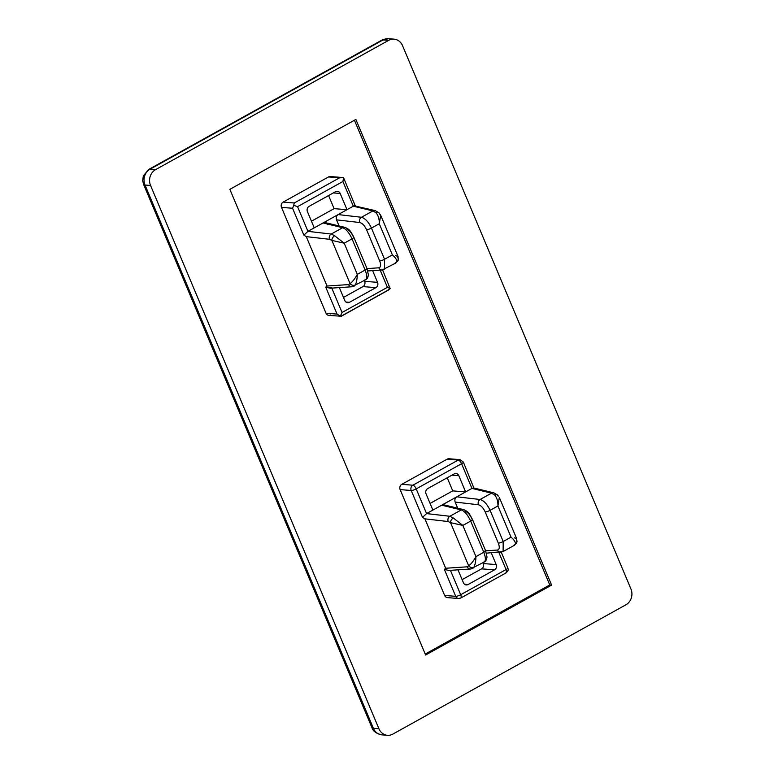 <?xml version="1.0" encoding="UTF-8"?>
<svg xmlns="http://www.w3.org/2000/svg" width="774" height="774" viewBox="0 0 774 774"><rect width="100%" height="100%" fill="white"/><g stroke="black" fill="none" stroke-linecap="round" stroke-linejoin="round"><path stroke-width="1.16" d="M378.979 212.811A3.938 2.535 133 0 0 376.029 212.792A3.938 2.535 -47 0 1 378.979 212.811A3.938 2.535 -47 0 1 379.56 213.972L380.769 215.414L398.059 256.552L397.71 257.152A3.938 3.522 -158.6 0 1 396.704 261.97L394.895 263.247L396.704 261.97C397.052 260.035 395.62 257.684 392.389 254.927L384.562 259.271L384.455 269.333M384.465 269.323L384.562 259.271A3.938 0.938 157.2 0 1 379.666 260.877C381.166 264.96 380.876 267.272 378.825 267.814A3.938 3.435 86.2 0 0 382.085 269.991M330.624 314.989A3.938 3.483 -85.4 0 1 325.999 313.209L337.058 314.089L325.748 287.183L327.034 286.022L306.272 236.621L329.55 239.311A3.938 3.338 -83.4 0 1 331.214 234.048A3.938 3.338 96.6 0 0 329.55 239.311L331.891 240.414A3.938 2.39 -52.6 0 1 334.649 235.741L331.214 234.048L307.936 231.358L347.004 209.686L340.183 193.461L333.333 192.91L340.183 193.461L347.004 209.686L334.097 208.651L328.582 195.541L334.097 208.651L347.004 209.686L353.302 206.194L342.921 181.493L297.564 206.658L307.946 231.349L297.564 206.658L342.921 181.493L353.302 206.194L338.18 214.582L361.458 217.271L372.904 210.925L376.029 212.792C378.322 215.462 379.405 219.119 379.279 223.744L380.682 215.23M344.991 227.392A3.938 3.502 103.6 0 0 342.659 227.701C346.036 228.969 349.161 232.693 352.035 238.856A3.938 0.938 -22.8 0 0 353.824 237.202A3.938 0.938 157.2 0 1 352.035 238.856L365.144 270.039L357.307 274.383C357.172 279.008 356.514 282.52 355.324 284.919L354.192 286.119L355.324 284.919A3.938 3.377 -152.8 0 1 350.051 283.594L348.581 284.59L327.034 286.022L325.748 287.183L337.058 314.089L340.328 316.179L341.692 315.869L340.328 316.179L342.05 312.493L340.328 316.179L337.058 314.089L325.999 313.209L281.504 207.374A3.938 3.483 -85.4 0 1 283.168 202.091L328.534 176.936A3.938 3.483 -85.4 0 1 332.046 177.217M449.268 597.218A3.938 3.483 -85.4 0 1 444.634 595.438L455.692 596.319L444.382 569.412L445.679 568.251L424.907 518.851L422.517 517.39L426.58 513.578L449.849 516.277L461.294 509.921L449.849 516.277L453.293 517.97L462.842 525.43L475.952 556.612C475.807 561.237 475.149 564.749 473.969 567.149L472.827 568.348L473.969 567.149A3.938 3.377 -152.8 0 1 468.686 565.823C471.027 564.198 473.446 561.131 475.952 556.612L462.842 525.43L470.669 521.086C467.796 514.923 464.681 511.198 461.294 509.921L441.702 505.19L465.638 491.916L452.732 490.88L447.227 477.771L452.732 490.88L430.083 503.439L452.732 490.88L465.638 491.916L458.818 475.681A3.938 3.483 94.6 0 0 454.183 473.901L427.722 488.588A3.938 3.483 94.6 0 0 426.058 493.86L432.879 510.085L441.702 505.19L443.957 504.861L441.702 505.19L461.294 509.921A3.938 3.502 -76.4 0 1 465.929 511.701C468.115 512.591 470.166 515.087 472.072 519.199A3.938 0.938 157.2 0 1 472.459 519.412A3.938 0.938 157.2 0 1 470.669 521.086A3.938 0.938 -22.8 0 0 472.459 519.422C468.87 513.094 468.899 511.953 463.607 509.611A3.938 3.502 103.6 0 0 461.294 509.921C464.681 511.198 467.796 514.923 470.669 521.086L483.779 552.268C486.062 558.364 485.898 561.692 483.295 562.243C485.898 561.692 486.062 558.364 483.779 552.268A3.938 0.938 -22.8 0 0 485.569 550.595A3.938 0.938 157.2 0 1 483.779 552.268L470.669 521.086L462.842 525.43L453.293 517.97L449.849 516.277A3.938 3.338 96.6 0 0 448.185 521.541L450.536 522.644A3.938 2.39 -52.6 0 1 453.293 517.97A3.938 2.39 127.4 0 0 450.536 522.644L462.842 525.43L450.536 522.644L468.686 565.823A3.938 3.377 27.2 0 0 473.969 567.149C475.149 564.749 475.807 561.237 475.952 556.612C473.446 561.131 471.027 564.198 468.686 565.823L467.215 566.82A3.938 3.435 86.2 0 0 470.476 568.996M485.172 550.382A3.938 0.938 157.2 0 1 485.569 550.604L486.991 556.912C486.769 559.505 485.849 561.208 484.224 562.03L470.534 568.996A3.938 3.435 -93.8 0 1 467.215 566.82L445.679 568.251L444.382 569.412L448.794 570.438L470.534 568.996A3.938 3.435 -93.8 0 0 471.85 568.59M484.176 562.05L483.295 562.243M502.084 551.823A3.938 3.435 -93.8 0 1 500.768 552.22A3.938 3.435 -93.8 0 1 497.459 550.043C499.52 549.501 499.801 547.189 498.301 543.106L485.201 511.924C483.257 507.821 481.002 505.441 478.429 504.764L455.151 502.074C454.454 499.84 455.015 498.088 456.815 496.811L426.571 513.588L416.199 488.887L461.556 463.723A3.938 1.596 -119 0 0 458.237 460.046A3.938 3.483 -85.4 0 1 460.027 459.65A3.938 3.483 94.6 0 0 458.237 460.046A3.938 1.596 61 0 1 461.556 463.723L471.937 488.423L456.815 496.811L480.093 499.501L491.538 493.154A3.938 3.502 -76.4 0 1 493.851 492.835A3.938 3.502 103.6 0 0 491.538 493.154L494.663 495.021C496.956 497.692 498.04 501.349 497.924 505.973L490.087 510.318L503.197 541.5L490.087 510.318A3.938 0.938 157.2 0 1 485.201 511.924A3.938 0.938 -22.8 0 0 490.087 510.318C487.185 504.164 483.856 500.565 480.093 499.501A3.938 3.338 96.6 0 0 478.429 504.764C481.002 505.441 483.257 507.821 485.201 511.924L498.301 543.106A3.938 0.938 -22.8 0 0 503.197 541.5L503.1 551.552L503.197 541.5A3.938 0.938 157.2 0 1 498.301 543.106C499.801 547.189 499.52 549.501 497.459 550.043A3.938 3.435 86.2 0 0 500.72 552.22M497.459 550.043L485.666 550.827L497.459 550.043M515.339 544.199A3.938 3.522 21.4 0 0 516.78 542.535A3.938 3.522 -158.6 0 1 515.339 544.199L513.53 545.467L515.339 544.199C515.687 542.264 514.255 539.913 511.034 537.156C514.255 539.913 515.687 542.264 515.339 544.199M486.469 553.168L503.158 551.523L514.468 545.254L516.771 542.555L516.703 538.781L514.323 537.804M516.345 539.381A3.938 3.522 -158.6 0 1 516.78 542.535M514.458 545.254L513.53 545.467M497.614 495.041A3.938 2.535 133 0 0 494.663 495.021A3.938 2.535 -47 0 1 497.614 495.041A3.938 2.535 -47 0 1 498.195 496.202L497.643 495.06L493.851 492.835L473.823 487.997M150.021 169.206A11.823 4.789 -119 0 0 148.743 169.448A11.823 4.789 61 0 1 148.743 169.448A11.823 4.789 61 0 1 150.021 169.206A11.823 10.439 94.6 0 0 145.019 185.025A11.823 10.439 -85.4 0 1 150.021 169.206L155.555 169.651L150.021 169.206L383.13 39.9L388.654 40.345A11.823 10.439 -85.4 0 1 394.053 39.145A11.823 10.439 -85.4 0 1 402.557 45.685A11.823 10.439 94.6 0 0 388.654 40.345L155.555 169.651A11.823 10.439 94.6 0 0 150.553 185.47A11.823 10.439 -85.4 0 1 155.555 169.651L388.654 40.345L383.13 39.9A11.823 10.439 -85.4 0 1 388.519 38.7A11.823 10.439 94.6 0 0 383.13 39.9L150.021 169.206M394.053 39.145L388.519 38.7L381.843 40.142A11.823 4.789 61 0 1 383.13 39.9A11.823 4.789 -119 0 0 381.843 40.142L148.743 169.448L143.325 175.853L142.687 180.71L143.577 184.367A11.823 2.806 -22.8 0 0 145.019 185.025L150.553 185.47L378.931 728.76L373.397 728.315A11.823 10.439 94.6 0 0 381.901 734.855A11.823 10.439 -85.4 0 1 373.397 728.315A11.823 2.806 157.2 0 1 371.955 727.657A11.823 2.806 -22.8 0 0 373.397 728.315L145.019 185.025A11.823 2.806 157.2 0 1 143.577 184.367L371.955 727.657C372.942 731.14 376.261 733.539 381.901 734.855L387.435 735.3A11.823 10.439 -85.4 0 1 378.931 728.76A11.823 10.439 94.6 0 0 392.834 734.1A11.823 10.439 -85.4 0 1 387.435 735.3M425.216 654.059L549.772 584.96L354.424 120.241L549.772 584.96L551.62 585.115L355.866 119.438L229.868 189.33L425.623 655.007L551.62 585.115L549.772 584.96L425.216 654.059M474.172 488.733C474.781 488.007 474.036 487.901 471.947 488.413L491.538 493.154L480.093 499.501C483.856 500.565 487.185 504.164 490.087 510.318L497.924 505.973L511.034 537.156L497.924 505.973C498.04 501.349 496.956 497.692 494.663 495.021L491.538 493.154L471.947 488.413C474.036 487.901 474.781 488.007 474.172 488.733L463.345 462.049A3.938 0.938 157.2 0 1 461.556 463.723A3.938 0.938 -22.8 0 0 463.345 462.049L460.027 459.65L448.968 458.759A3.938 3.483 94.6 0 0 447.169 459.166L458.237 460.046L447.169 459.166L401.812 484.321L412.871 485.211L458.237 460.046L412.871 485.211L401.812 484.321A3.938 3.483 94.6 0 0 400.139 489.603L411.207 490.484A3.938 3.483 -85.4 0 1 412.871 485.211A3.938 1.596 61 0 1 416.199 488.887A3.938 1.596 -119 0 0 412.871 485.211A3.938 3.483 94.6 0 0 411.207 490.484A3.938 0.938 -22.8 0 0 416.199 488.887A3.938 0.938 157.2 0 1 411.207 490.484L422.517 517.39L411.207 490.484L400.139 489.603L444.634 595.438L400.139 489.603A3.938 3.483 -85.4 0 1 401.812 484.321L447.169 459.166A3.938 3.483 -85.4 0 1 450.681 459.446M311.448 221.219L334.097 208.651L311.448 221.219M307.423 211.631L314.244 227.856L307.423 211.631A3.938 3.483 -85.4 0 1 309.087 206.358L335.548 191.681L309.087 206.358A3.938 3.483 94.6 0 0 307.423 211.631M343.482 297.419L362.977 286.603A3.938 3.483 94.6 0 0 364.651 281.32L364.302 280.507L364.651 281.32L377.548 282.355L372.623 270.629L377.548 282.355A3.938 3.483 -85.4 0 1 375.883 287.638L362.977 286.603L343.482 297.419M345.91 302.034L349.422 302.315L375.883 287.638L349.422 302.315A3.938 3.483 -85.4 0 1 344.788 300.535L339.36 287.599L344.788 300.535A3.938 3.483 94.6 0 0 349.422 302.315L345.91 302.034M462.117 579.639L481.612 568.832A3.938 3.483 94.6 0 0 483.286 563.549L482.937 562.737L483.286 563.549L496.192 564.585L491.258 552.849L496.192 564.585L483.286 563.549A3.938 3.483 -85.4 0 1 481.612 568.832L462.117 579.639M464.555 584.264L468.057 584.544L494.518 569.867L481.612 568.832L494.518 569.867A3.938 3.483 94.6 0 0 496.192 564.585A3.938 3.483 -85.4 0 1 494.518 569.867L468.057 584.544L464.555 584.264M457.995 569.828L463.433 582.764A3.938 3.483 94.6 0 0 468.057 584.544A3.938 3.483 -85.4 0 1 463.433 582.764L457.995 569.828M458.818 475.681L451.968 475.139L458.818 475.681L465.638 491.916L471.937 488.423L461.556 463.723L416.199 488.887L426.58 513.578L432.879 510.085L426.058 493.86A3.938 3.483 -85.4 0 1 427.722 488.588L454.183 473.901A3.938 3.483 -85.4 0 1 458.818 475.681M506.051 569.558L460.685 594.722A3.938 1.596 61 0 1 460.753 598.021A3.938 1.596 61 0 1 460.327 598.099A3.938 3.483 -85.4 0 1 455.692 596.319A3.938 0.938 -22.8 0 0 460.685 594.722L450.439 570.332L460.685 594.722A3.938 0.938 157.2 0 1 455.692 596.319A3.938 3.483 94.6 0 0 458.527 598.505L460.753 598.021A3.938 1.596 -119 0 0 460.685 594.722L506.051 569.558A3.938 1.596 61 0 1 506.119 572.857A3.938 1.596 -119 0 0 506.051 569.558A3.938 0.938 -22.8 0 0 507.841 567.884A3.938 0.938 157.2 0 1 506.051 569.558L498.814 552.346L506.051 569.558M375.235 210.615A3.938 3.502 103.6 0 0 372.904 210.925L353.302 206.194C355.401 205.671 356.146 205.778 355.537 206.503L343.559 177.72L328.534 176.936L283.168 202.091A3.938 3.483 94.6 0 0 281.504 207.374L292.572 208.254L303.882 235.161L306.272 236.621L303.882 235.161L292.572 208.254L281.504 207.374L325.999 313.209A3.938 3.483 94.6 0 0 328.834 315.386L340.328 316.179M387.406 287.328L342.05 312.493L387.406 287.328L380.179 270.126L387.406 287.328L390.144 288.547L387.406 287.328M341.295 316.247L388.296 290.173L390.144 288.547L382.598 269.942M497.924 505.973L499.317 497.459M444.382 569.412L455.692 596.319L444.634 595.438A3.938 3.483 94.6 0 0 447.469 597.615L458.527 598.505M507.357 567.661A3.938 0.938 157.2 0 1 507.841 567.884C507.57 568.958 509.805 569.084 506.119 572.857A3.938 1.596 61 0 1 505.683 572.944M335.548 191.681A3.938 3.483 -85.4 0 1 340.183 193.461A3.938 3.483 94.6 0 0 335.548 191.681M331.794 288.102L342.05 312.493L331.794 288.102M383.449 269.594A3.938 3.435 -93.8 0 1 382.133 269.991A3.938 3.435 -93.8 0 1 378.825 267.814L367.021 268.597L378.825 267.814C380.876 267.272 381.166 264.96 379.666 260.877L366.557 229.694C364.612 225.602 362.358 223.212 359.794 222.544L336.516 219.845L339.08 225.96L336.516 219.845C335.819 217.61 336.371 215.859 338.18 214.582L323.068 222.96C325.061 222.138 326.599 222.728 327.692 224.741M347.284 229.472C349.48 230.362 351.522 232.858 353.428 236.979A3.938 0.938 157.2 0 1 353.824 237.183C350.235 230.865 350.264 229.723 344.972 227.382A3.938 3.502 -76.4 0 1 347.284 229.472M364.651 280.014C367.263 279.462 367.427 276.144 365.144 270.039C367.427 276.144 367.263 279.462 364.651 280.014L365.541 279.82M334.649 235.741A3.938 2.39 127.4 0 0 331.891 240.414L344.198 243.2L334.649 235.741L344.198 243.2L331.891 240.414L350.051 283.594A3.938 3.377 27.2 0 0 355.324 284.919C356.514 282.52 357.172 279.008 357.307 274.383C354.811 278.901 352.393 281.968 350.051 283.594C352.393 281.968 354.811 278.901 357.307 274.383L344.198 243.2L352.035 238.856C349.161 232.693 346.036 228.969 342.659 227.701A3.938 3.502 -76.4 0 1 344.972 227.382L325.341 222.641L323.068 222.96L342.659 227.701L323.068 222.96L307.946 231.349L303.882 235.161L307.936 231.358L331.214 234.048L342.659 227.701L331.214 234.048L334.649 235.741M331.669 287.802L325.748 287.183L330.159 288.218L351.889 286.767A3.938 3.435 -93.8 0 1 348.581 284.59A3.938 3.435 86.2 0 0 351.841 286.767M353.302 206.194L372.904 210.925A3.938 3.502 -76.4 0 1 375.206 210.605L379.008 212.831L380.769 215.414M354.192 205.816L375.206 210.605M342.331 177.498L330.334 176.53A3.938 3.483 94.6 0 0 328.534 176.936L339.593 177.817L294.236 202.982L339.593 177.817L343.559 177.72L342.921 181.493L343.559 177.72L344.227 179.597M366.557 229.694L379.666 260.877A3.938 0.938 -22.8 0 0 384.562 259.271L371.452 228.088A3.938 0.938 157.2 0 1 366.557 229.694A3.938 0.938 -22.8 0 0 371.452 228.088C368.55 221.945 365.212 218.336 361.458 217.271A3.938 3.338 96.6 0 0 359.794 222.544C362.358 223.212 364.612 225.602 366.557 229.694M294.236 202.982L293.743 205.352L297.564 206.658L293.743 205.352L294.236 202.982L283.168 202.091L294.236 202.982M630.936 588.975A11.823 10.439 -85.4 0 1 625.934 604.794A11.823 10.439 94.6 0 0 630.936 588.975L402.557 45.685L630.936 588.975M392.834 734.1L625.934 604.794L392.834 734.1M425.623 655.007L229.868 189.33L355.866 119.438L551.62 585.115L425.623 655.007M388.712 285.432L390.144 288.547L387.048 290.714L341.692 315.869M364.651 281.32A3.938 3.483 -85.4 0 1 362.977 286.603L375.883 287.638A3.938 3.483 94.6 0 0 377.548 282.355L364.651 281.32M353.205 286.37A3.938 3.435 -93.8 0 1 351.889 286.767L365.589 279.801C367.205 278.988 368.134 277.276 368.356 274.683L366.924 268.365A3.938 0.938 157.2 0 1 365.144 270.039A3.938 0.938 -22.8 0 0 366.924 268.365L353.824 237.183M379.279 223.744C379.405 219.119 378.322 215.462 376.029 212.792L372.904 210.925L361.458 217.271L338.18 214.582C336.371 215.859 335.819 217.61 336.516 219.845L359.794 222.544A3.938 3.338 -83.4 0 1 361.458 217.271C365.212 218.336 368.55 221.945 371.452 228.088L379.279 223.744L371.452 228.088L384.562 259.271L392.389 254.927L379.279 223.744L392.389 254.927C395.62 257.684 397.052 260.035 396.704 261.97A3.938 3.522 21.4 0 0 398.146 260.306L394.895 263.247M398.136 260.325L398.059 256.562L395.64 255.565M503.197 541.5L511.034 537.156L503.197 541.5M475.952 556.612L483.779 552.268L475.952 556.612M455.151 502.074L457.724 508.189L455.151 502.074L478.429 504.764A3.938 3.338 -83.4 0 1 480.093 499.501L456.815 496.811C455.015 498.088 454.454 499.84 455.151 502.074M292.572 208.254L293.743 205.352L292.572 208.254M422.517 517.39L424.907 518.851L448.185 521.541A3.938 3.338 -83.4 0 1 449.849 516.277L426.571 513.588L422.517 517.39M327.034 286.022L348.581 284.59L350.051 283.594L331.891 240.414L329.55 239.311L306.272 236.621L327.034 286.022M378.931 728.76L150.553 185.47L145.019 185.025L373.397 728.315L378.931 728.76M445.679 568.251L467.215 566.82L468.686 565.823L450.536 522.644L448.185 521.541L424.907 518.851L445.679 568.251M357.307 274.383L365.144 270.039L352.035 238.856L344.198 243.2L357.307 274.383M395.833 263.025L382.133 269.991L367.834 270.948M443.976 504.871L463.607 509.611M460.753 598.021L506.119 572.857M507.841 567.884L501.233 552.172M516.703 538.781L499.404 497.643M485.569 550.595L472.459 519.412"/></g></svg>
